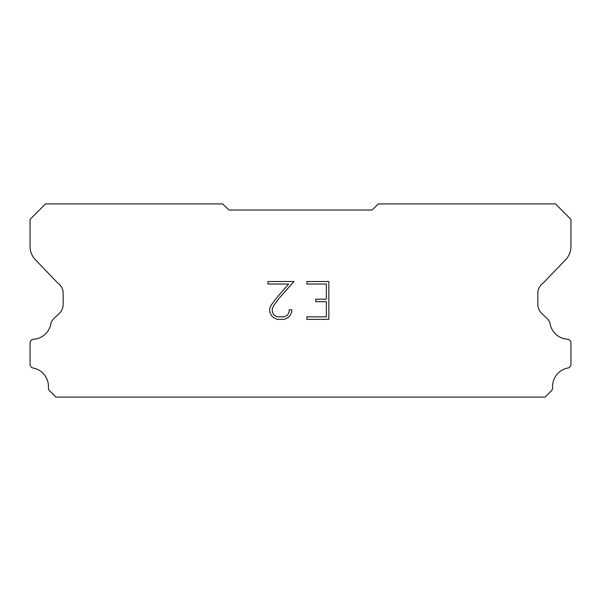 <?xml version="1.0" encoding="UTF-8"?>
<svg xmlns="http://www.w3.org/2000/svg" width="601" height="601" viewBox="0 0 601 601"><rect width="100%" height="100%" fill="white"/><g stroke="black" fill="none" stroke-linecap="round" stroke-linejoin="round"><path stroke-width="0.9" d="M326.328 316.847L326.328 301.702L315.728 301.702L315.728 299.178L326.328 299.178L326.328 284.033L306.878 284.033L306.878 281.508L328.852 281.508L328.852 319.371L306.878 319.371L306.878 316.847L326.328 316.847M291.733 309.77L291.733 312.047L289.93 315.743L288.059 317.576L284.363 319.371L277.091 319.371L273.417 317.546L271.547 315.698L269.721 312.002L269.721 308.26L271.547 304.632L276.896 297.51L288.653 284.033L267.971 284.033L267.971 281.508L294.002 281.508L279.262 298.073L274.011 305.068L272.306 308.523L272.306 311.844L273.958 315.179L277.309 316.847L284.168 316.847L287.496 315.172L289.171 311.844L289.171 309.77L291.733 309.77M228.989 210.019L372.011 210.019L378.375 203.912L555.489 203.912L570.95 219.373L570.95 246.027A19.315 19.315 0 0 1 565.564 259.797L543.251 283.011A12.876 12.876 0 0 0 537.842 292.191L537.842 304.256A12.876 12.876 0 0 0 541.614 313.369L546.166 317.583A16.798 16.798 0 0 1 549.953 322.737A18.804 18.804 0 0 0 567.66 339.264A3.861 3.861 0 0 1 570.95 343.088L570.95 364.642A3.861 3.861 0 0 1 568.238 367.955A18.804 18.804 0 0 0 552.574 387.525A3.861 3.861 0 0 1 551.448 390.718L545.077 397.088L55.923 397.088L49.552 390.718A3.861 3.861 0 0 1 48.426 387.525A18.804 18.804 0 0 0 32.762 367.955A3.861 3.861 0 0 1 30.05 364.642L30.05 343.088A3.861 3.861 0 0 1 33.34 339.264A18.804 18.804 0 0 0 51.047 322.737A16.798 16.798 0 0 1 54.834 317.583L59.386 313.369A12.876 12.876 0 0 0 63.158 304.256L63.158 292.191A12.876 12.876 0 0 0 57.749 283.011L35.436 259.797A19.315 19.315 0 0 1 30.05 246.027L30.05 219.373L45.511 203.912L222.625 203.912L228.989 210.019"/></g></svg>
